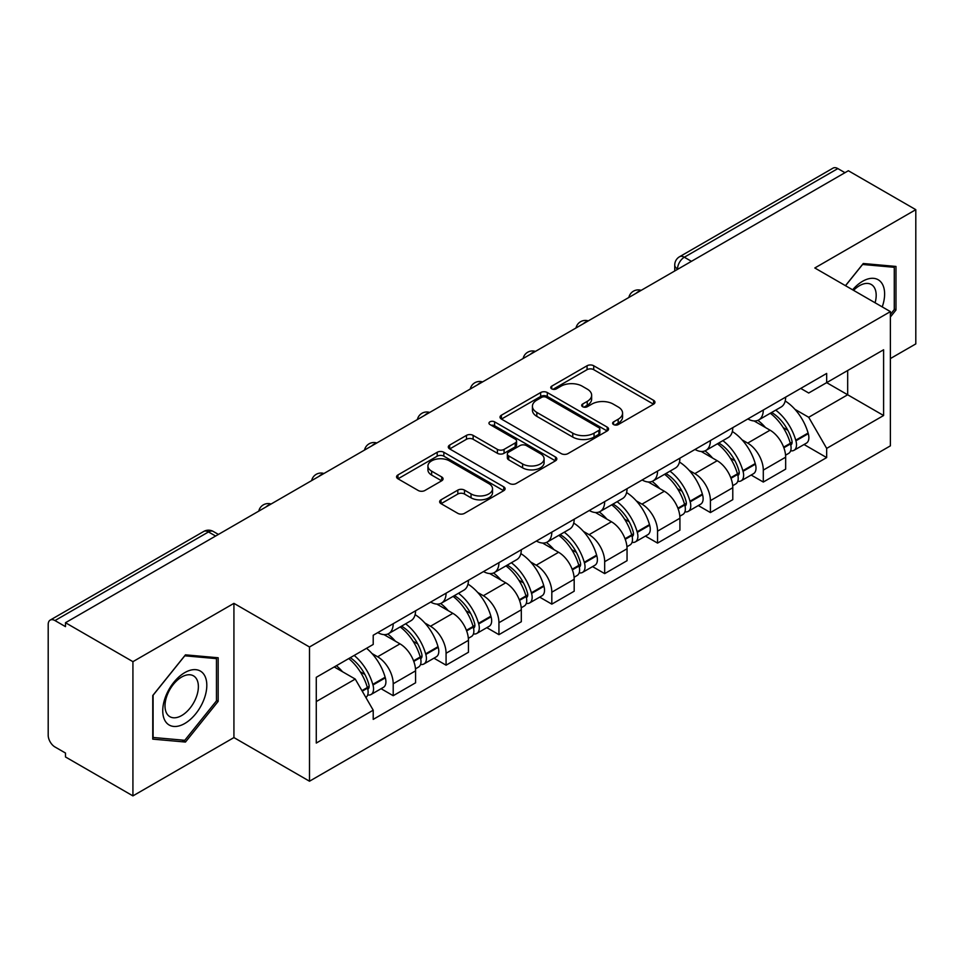 <?xml version="1.0" encoding="UTF-8"?>
<svg xmlns="http://www.w3.org/2000/svg" width="964" height="964" viewBox="0 0 964 964"><rect width="100%" height="100%" fill="white"/><g stroke="black" fill="none" stroke-linecap="round" stroke-linejoin="round"><path stroke-width="1.45" d="M613.586 424.57A3.29 1.904 0 0 0 618.249 424.57L653.592 404.169A4.7 2.711 0 0 0 654.966 402.241A4.7 2.711 0 0 0 653.592 400.325L593.716 365.754A4.7 2.711 0 0 0 587.064 365.754L551.721 386.154A3.29 1.904 0 0 0 550.757 387.504A3.29 1.904 0 0 0 551.721 388.853A3.29 1.904 0 0 0 556.373 388.853L560.952 386.203A15.05 8.688 0 0 1 582.232 386.203L587.233 389.094A15.05 8.688 0 0 1 591.643 395.24A15.05 8.688 0 0 1 587.233 401.386L582.654 404.024A3.29 1.904 0 0 0 581.69 405.362A3.29 1.904 0 0 0 582.654 406.712A3.29 1.904 0 0 0 587.305 406.712L591.884 404.073A15.05 8.688 0 0 1 613.176 404.073L618.165 406.953A15.05 8.688 0 0 1 622.575 413.098A15.05 8.688 0 0 1 618.165 419.244L613.586 421.883A3.29 1.904 0 0 0 612.622 423.232A3.29 1.904 0 0 0 613.586 424.57L613.586 421.883M441.018 499.81A4.7 2.711 0 0 0 439.644 501.726A4.7 2.711 0 0 0 441.018 503.654L457.828 513.354A4.7 2.711 0 0 0 464.479 513.354L503.726 490.688A4.7 2.711 0 0 0 505.112 488.772A4.7 2.711 0 0 0 503.726 486.844L443.85 452.273A4.7 2.711 0 0 0 437.198 452.273L397.939 474.939A4.7 2.711 0 0 0 396.566 476.855A4.7 2.711 0 0 0 397.939 478.783L418.231 490.495A4.7 2.711 0 0 0 424.895 490.495L441.693 480.795A4.7 2.711 0 0 0 443.066 478.879A4.7 2.711 0 0 0 441.693 476.951L431.631 471.143A12.58 7.266 0 0 1 427.944 466.01A12.58 7.266 0 0 1 435.704 459.298A12.58 7.266 0 0 1 449.429 460.876L488.844 483.627A12.58 7.266 0 0 1 492.532 488.772A12.58 7.266 0 0 1 484.759 495.484A12.58 7.266 0 0 1 471.047 493.905L464.479 490.11A4.7 2.711 0 0 0 457.828 490.11L441.018 499.81L441.018 503.654M309.492 646.989L233.927 603.356L132.924 661.666L65.48 622.72L848.356 170.736L915.8 209.67L814.809 267.98L890.387 311.613L309.492 646.989L309.492 781.214L890.387 445.85L890.387 311.613M561.277 453.622A4.7 2.711 0 0 0 567.929 453.622L607.187 430.956A4.7 2.711 0 0 0 608.561 429.04A4.7 2.711 0 0 0 607.187 427.112L547.311 392.541A4.7 2.711 0 0 0 540.659 392.541L501.401 415.207A4.7 2.711 0 0 0 500.027 417.135A4.7 2.711 0 0 0 501.401 419.051L561.277 453.622M491.242 425.281A3.29 1.904 0 0 1 494.58 425.751L494.58 421.834L555.457 456.984A4.7 2.711 0 0 1 556.843 458.9A4.7 2.711 0 0 1 555.457 460.828L516.21 483.482A4.7 2.711 0 0 1 509.546 483.482L449.67 448.911L449.67 445.079A4.7 2.711 0 0 0 448.296 446.995A4.7 2.711 0 0 0 449.67 448.911M449.67 445.079L466.468 435.379A4.7 2.711 0 0 1 473.131 435.379L497.412 449.393A4.7 2.711 0 0 0 504.064 449.393L515.21 442.958A4.7 2.711 0 0 0 516.584 441.042A4.7 2.711 0 0 0 515.21 439.126L489.929 424.522A3.29 1.904 0 0 1 488.965 423.184A3.29 1.904 0 0 1 490.989 421.425A3.29 1.904 0 0 1 494.58 421.834M132.924 661.666L132.924 795.89L65.48 756.957L65.48 753.041L54.984 746.98M890.387 358.572L915.8 343.907L915.8 209.67M132.924 795.89L233.927 737.581L309.492 781.214M215.623 536.044L208.501 531.935L54.972 620.575A9.58 5.531 -120 0 0 50.188 620.093A9.58 5.531 -120 0 0 48.2 624.491L48.2 735.231A9.58 5.531 -120 0 0 54.972 746.98M65.48 622.72L65.48 626.636L54.984 620.575M691.441 261.328L684.332 257.219A9.58 5.531 60 0 0 679.536 256.749L833.065 168.11A9.58 5.531 60 0 1 837.849 168.58L684.332 257.219A9.58 5.531 120 0 0 677.547 268.956L677.547 269.354M844.97 172.689L837.849 168.58M763.295 410.037A22.052 12.725 60 0 1 758.728 419.93L781.093 407.025A22.052 12.725 -120 0 0 785.66 397.12M742.063 439.849L747.703 443.103A22.052 12.725 60 0 1 763.295 470.107L785.66 457.189A22.052 12.725 -120 0 0 770.067 430.185L754.065 420.943M785.66 457.189L785.66 469.131L763.295 482.048L751.161 475.035M758.728 419.93A22.052 12.725 60 0 1 747.871 418.942M763.295 470.107L763.295 482.048M710.42 440.56A22.052 12.725 60 0 1 705.853 450.453L728.23 437.548A22.052 12.725 -120 0 0 732.785 427.642M698.298 505.558L710.42 512.571L732.785 499.653L732.785 487.712A22.052 12.725 -120 0 0 717.204 460.72L701.19 451.465M705.853 450.453A22.052 12.725 60 0 1 695.008 449.465M689.188 470.372L694.827 473.625A22.052 12.725 60 0 1 710.42 500.629L710.42 512.571M657.556 471.083A22.052 12.725 60 0 1 652.99 480.976L675.354 468.07A22.052 12.725 -120 0 0 679.921 458.165M645.422 536.092L657.556 543.094L679.921 530.176L679.921 518.234A22.052 12.725 -120 0 0 664.329 491.242L648.326 482M652.99 480.976A22.052 12.725 60 0 1 642.132 479.988M636.324 500.894L641.964 504.148A22.052 12.725 60 0 1 657.556 531.152L657.556 543.094M604.681 501.605A22.052 12.725 60 0 1 600.114 511.51L622.491 498.593A22.052 12.725 -120 0 0 627.046 488.7M592.559 566.615L604.681 573.616L627.046 560.699L627.046 548.769A22.052 12.725 -120 0 0 611.465 521.765L595.451 512.523M600.114 511.51A22.052 12.725 60 0 1 589.269 510.51M583.449 531.417L589.088 534.671A22.052 12.725 60 0 1 604.681 561.675L604.681 573.616M551.818 532.128A22.052 12.725 60 0 1 547.251 542.033L569.616 529.116A22.052 12.725 -120 0 0 574.183 519.222M539.683 597.138L551.818 604.139L574.183 591.221L574.183 579.292A22.052 12.725 -120 0 0 558.59 552.288L542.587 543.045M547.251 542.033A22.052 12.725 60 0 1 536.394 541.033M530.586 561.94L536.225 565.205A22.052 12.725 60 0 1 551.818 592.197L551.818 604.139M498.942 562.651A22.052 12.725 60 0 1 494.375 572.556L516.752 559.638A22.052 12.725 -120 0 0 521.307 549.745M486.82 627.66L498.942 634.661L521.307 621.744L521.307 609.814A22.052 12.725 -120 0 0 505.726 582.81L489.712 573.568M494.375 572.556A22.052 12.725 60 0 1 483.53 571.556M477.71 592.462L483.35 595.728A22.052 12.725 60 0 1 498.942 622.72L498.942 634.661M446.079 593.185A22.052 12.725 60 0 1 441.512 603.078L463.877 590.161A22.052 12.725 -120 0 0 468.444 580.268M433.945 658.183L446.079 665.184L468.444 652.266L468.444 640.337A22.052 12.725 -120 0 0 452.851 613.333L436.849 604.091M441.512 603.078A22.052 12.725 60 0 1 430.655 602.078M424.847 622.997L430.486 626.251A22.052 12.725 60 0 1 446.079 653.255L446.079 665.184M393.204 623.708A22.052 12.725 60 0 1 388.637 633.601L411.013 620.683A22.052 12.725 -120 0 0 415.568 610.79M415.58 670.86A22.052 12.725 -120 0 0 399.988 643.856L383.973 634.613M415.568 682.801L415.568 670.86L393.204 683.777L393.204 695.707L415.58 682.801M388.637 633.601A22.052 12.725 60 0 1 377.792 632.601M381.081 688.706L393.204 695.707M399.988 643.856L377.623 656.773A22.052 12.725 60 0 1 393.204 683.777M371.971 653.52L377.611 656.773M800.747 388.42L808.7 393.011L883.602 349.775L847.681 370.513L847.681 394.77L808.7 417.279L794.926 409.326M316.276 701.575L355.246 679.078L373.213 710.191L316.276 743.063L316.276 677.318L373.213 644.446L373.213 635.252L826.666 373.442L826.666 382.648L883.602 415.52L826.666 448.393L808.7 417.279M883.602 349.775L883.602 415.52M373.213 710.191L373.213 719.385L826.666 457.587L826.666 448.393M890.387 316.999L895.978 310.034L895.978 266.438L863.274 263.509L845.452 285.681M233.927 603.356L233.927 737.581M152.758 739.135L185.462 742.051L218.165 701.37L218.165 657.761L185.462 654.845L152.758 695.526L152.758 739.135M355.246 679.078L334.231 666.943M804.036 444.512L826.666 457.587M894.279 309.058L895.978 310.034M182.003 740.063L185.462 742.051M216.466 700.394L218.165 701.37M614.912 425.04L618.165 423.16A15.05 8.688 0 0 0 622.575 417.014L622.575 413.098M591.643 395.24L591.643 399.144A15.05 8.688 0 0 1 587.233 405.29L583.967 407.169M653.532 404.205L593.716 369.67A4.7 2.711 0 0 0 587.064 369.67L553.035 389.311M607.127 430.992L547.311 396.457A4.7 2.711 0 0 0 540.659 396.457L501.461 419.087M598.873 430.378A3.29 1.904 0 0 0 599.837 429.04A3.29 1.904 0 0 0 598.873 427.691L546.311 397.349A3.29 1.904 0 0 0 541.648 397.349L536.827 400.132A15.05 8.688 0 0 0 532.417 406.278A15.05 8.688 0 0 0 536.827 412.423L572.761 433.161A15.05 8.688 0 0 0 594.053 433.161L598.873 430.378L598.873 434.294A3.29 1.904 0 0 0 599.837 432.957L599.837 429.04M532.417 406.278L532.417 410.194A15.05 8.688 0 0 0 536.827 416.34L536.827 412.423M598.873 434.294L594.053 437.078A15.05 8.688 0 0 1 572.761 437.078L536.827 416.34M449.73 448.947L466.468 439.283L466.468 435.379M516.584 441.042L516.584 444.958A4.7 2.711 0 0 1 515.21 446.874L504.064 453.309A4.7 2.711 0 0 1 497.412 453.309L473.131 439.283A4.7 2.711 0 0 0 466.468 439.283M494.58 425.751L555.397 460.864M522.609 463.949A12.58 7.266 0 0 0 536.321 465.516A12.58 7.266 0 0 0 544.094 458.804A12.58 7.266 0 0 0 540.406 453.67L526.513 445.645A4.7 2.711 0 0 0 519.861 445.645L508.715 452.08A4.7 2.711 0 0 0 507.341 454.008A4.7 2.711 0 0 0 508.715 455.924L522.609 463.949L522.609 467.853A12.58 7.266 0 0 0 536.321 469.432A12.58 7.266 0 0 0 544.094 462.72L544.094 458.804M507.341 454.008L507.341 457.924A4.7 2.711 0 0 0 508.715 459.84L508.715 455.924M522.609 467.853L508.715 459.84M492.532 488.772L492.532 492.676A12.58 7.266 0 0 1 484.759 499.388A12.58 7.266 0 0 1 471.047 497.822L464.479 494.026A4.7 2.711 0 0 0 457.828 494.026L441.09 503.69M427.944 466.01L427.944 469.926A12.58 7.266 0 0 0 431.631 475.059L431.631 471.143M441.633 480.831L431.631 475.059M503.666 490.724L443.85 456.189A4.7 2.711 0 0 0 437.198 456.189L398.012 478.819M771.61 412.496A30.197 17.436 60 0 1 771.766 412.58A30.197 17.436 60 0 1 791.637 439.68L791.806 440.307A5.868 3.386 60 0 1 790.878 444.91A5.868 3.386 60 0 1 790.745 444.982M770.296 413.255A36.427 21.027 60 0 1 790.311 443.307L790.492 443.934A12.098 6.989 60 0 1 788.576 453.442L785.564 455.177M790.649 450.766A12.098 6.989 -120 0 0 793.999 450.309A12.098 6.989 -120 0 0 795.915 440.801L795.734 440.174A36.427 21.027 -120 0 0 775.719 410.122M785.202 400.988A36.427 21.027 60 0 1 808.097 433.041L808.278 433.667A12.098 6.989 60 0 1 806.374 443.163L793.999 450.309M757.873 420.352A36.427 21.027 60 0 1 765.476 427.534M783.19 427.582L787.829 430.269M882.229 306.913A31.149 17.991 120 0 0 881.674 282.994A31.149 17.991 120 0 0 852.61 289.815M875.095 302.792A23.582 13.617 120 0 0 873.95 286.971A23.582 13.617 120 0 0 871.299 284.513A23.582 13.617 120 0 0 853.574 290.369M845.524 285.718L862.587 264.473L894.279 267.305L894.279 309.552L890.387 314.409M892.182 266.088L894.279 267.305M203.862 674.318A31.149 17.991 120 0 0 173.761 682.391A31.149 17.991 120 0 0 165.7 721.795A31.149 17.991 120 0 0 195.788 713.721A31.149 17.991 120 0 0 203.862 674.318M196.138 678.307A23.582 13.617 120 0 0 193.487 675.848A23.582 13.617 120 0 0 171.532 686.862A23.582 13.617 120 0 0 167.242 714.24A23.582 13.617 120 0 0 169.893 716.698A23.582 13.617 120 0 0 191.848 705.696A23.582 13.617 120 0 0 196.138 678.307M184.775 740.304L153.095 737.472L153.095 695.225L184.775 655.809L216.466 658.641L216.466 700.888L184.775 740.304M214.37 657.424L216.466 658.641M718.746 443.018A30.197 17.436 60 0 1 718.891 443.103A30.197 17.436 60 0 1 738.761 470.203L738.942 470.83A5.868 3.386 60 0 1 738.014 475.433A5.868 3.386 60 0 1 737.882 475.505M717.421 443.777A36.427 21.027 60 0 1 737.436 473.83L737.617 474.457A12.098 6.989 60 0 1 735.701 483.964L732.7 485.699M737.773 481.289A12.098 6.989 -120 0 0 741.123 480.831A12.098 6.989 -120 0 0 743.039 471.324L742.858 470.709A36.427 21.027 -120 0 0 722.843 440.644M732.339 431.523A36.427 21.027 60 0 1 755.234 463.564L755.414 464.19A12.098 6.989 60 0 1 753.499 473.686L741.123 480.831M704.997 450.875A36.427 21.027 60 0 1 712.601 458.057M730.314 458.117L734.966 460.792M665.871 473.541A30.197 17.436 60 0 1 666.028 473.625A30.197 17.436 60 0 1 685.898 500.726L686.067 501.352A5.868 3.386 60 0 1 685.139 505.955A5.868 3.386 60 0 1 685.006 506.028M664.558 474.3A36.427 21.027 60 0 1 684.573 504.353L684.753 504.979A12.098 6.989 60 0 1 682.837 514.487L679.825 516.222M684.91 511.812A12.098 6.989 -120 0 0 688.26 511.354A12.098 6.989 -120 0 0 690.176 501.858L689.995 501.232A36.427 21.027 -120 0 0 669.98 471.167M679.463 462.045A36.427 21.027 60 0 1 702.358 494.086L702.539 494.713A12.098 6.989 60 0 1 700.635 504.208L688.26 511.354M652.134 481.41A36.427 21.027 60 0 1 659.738 488.579M677.451 488.64L682.09 491.315M613.008 504.064A30.197 17.436 60 0 1 613.152 504.148A30.197 17.436 60 0 1 633.023 531.248L633.203 531.875A5.868 3.386 60 0 1 632.276 536.478A5.868 3.386 60 0 1 632.143 536.55M611.682 504.823A36.427 21.027 60 0 1 631.697 534.887L631.878 535.502A12.098 6.989 60 0 1 629.962 545.009L626.962 546.745M632.035 542.334A12.098 6.989 -120 0 0 635.384 541.876A12.098 6.989 -120 0 0 637.3 532.381L637.12 531.754A36.427 21.027 -120 0 0 617.105 501.702M626.6 492.568A36.427 21.027 60 0 1 649.495 524.609L649.676 525.235A12.098 6.989 60 0 1 647.76 534.743L635.384 541.876M599.259 511.932A36.427 21.027 60 0 1 606.862 519.114M624.576 519.162L629.227 521.837M560.132 534.586A30.197 17.436 60 0 1 560.289 534.671A30.197 17.436 60 0 1 580.159 561.771L580.328 562.398A5.868 3.386 60 0 1 579.4 567.013A5.868 3.386 60 0 1 579.268 567.073M558.819 535.345A36.427 21.027 60 0 1 578.834 565.41L579.015 566.037A12.098 6.989 60 0 1 577.099 575.532L574.086 577.267M579.171 572.857A12.098 6.989 -120 0 0 582.521 572.399A12.098 6.989 -120 0 0 584.437 562.904L584.256 562.277A36.427 21.027 -120 0 0 564.241 532.224M573.725 523.091A36.427 21.027 60 0 1 596.62 555.131L596.8 555.758A12.098 6.989 60 0 1 594.896 565.266L582.521 572.399M546.395 542.455A36.427 21.027 60 0 1 553.999 549.637M571.712 549.685L576.352 552.36M507.269 565.109A30.197 17.436 60 0 1 507.413 565.205A30.197 17.436 60 0 1 527.284 592.294L527.465 592.92A5.868 3.386 60 0 1 526.537 597.535A5.868 3.386 60 0 1 526.404 597.596M505.943 565.88A36.427 21.027 60 0 1 525.958 595.933L526.139 596.559A12.098 6.989 60 0 1 524.223 606.055L521.223 607.79M526.296 603.38A12.098 6.989 -120 0 0 529.646 602.922A12.098 6.989 -120 0 0 531.562 593.426L531.381 592.8A36.427 21.027 -120 0 0 511.366 562.747M520.861 553.613A36.427 21.027 60 0 1 543.756 585.654L543.937 586.281A12.098 6.989 60 0 1 542.021 595.788L529.646 602.922M493.52 572.978A36.427 21.027 60 0 1 501.123 580.159M518.837 580.207L523.488 582.883M454.393 595.632A30.197 17.436 60 0 1 454.55 595.728A30.197 17.436 60 0 1 474.421 622.816L474.589 623.443A5.868 3.386 60 0 1 473.661 628.058A5.868 3.386 60 0 1 473.529 628.13M453.08 596.403A36.427 21.027 60 0 1 473.095 626.455L473.276 627.082A12.098 6.989 60 0 1 471.36 636.577L468.347 638.325M473.432 633.902A12.098 6.989 -120 0 0 476.782 633.456A12.098 6.989 -120 0 0 478.698 623.949L478.518 623.322A36.427 21.027 -120 0 0 458.503 593.27M467.986 584.136A36.427 21.027 60 0 1 490.881 616.177L491.062 616.803A12.098 6.989 60 0 1 489.158 626.311L476.782 633.456M440.656 603.5A36.427 21.027 60 0 1 448.26 610.682M465.974 610.73L470.613 613.417M401.53 626.166A30.197 17.436 60 0 1 401.675 626.251A30.197 17.436 60 0 1 421.545 653.339L421.726 653.966A5.868 3.386 60 0 1 420.798 658.581A5.868 3.386 60 0 1 420.666 658.653M400.205 626.925A36.427 21.027 60 0 1 420.22 656.978L420.4 657.605A12.098 6.989 60 0 1 418.484 667.1L415.484 668.847M420.557 664.425A12.098 6.989 -120 0 0 423.907 663.979A12.098 6.989 -120 0 0 425.823 654.472L425.642 653.845A36.427 21.027 -120 0 0 405.627 623.792M415.123 614.658A36.427 21.027 60 0 1 438.018 646.699L438.198 647.326A12.098 6.989 60 0 1 436.282 656.833L423.907 663.979M387.781 634.023A36.427 21.027 60 0 1 395.385 641.205M413.098 641.253L417.749 643.94M350.281 657.677A30.197 17.436 60 0 1 368.682 683.862L368.851 684.488A5.868 3.386 60 0 1 367.923 689.103A5.868 3.386 60 0 1 367.79 689.176M348.751 658.569A36.427 21.027 60 0 1 367.356 687.501L367.537 688.127A12.098 6.989 60 0 1 365.874 697.478M367.694 694.948A12.098 6.989 -120 0 0 371.044 694.502A12.098 6.989 -120 0 0 372.96 684.994L372.779 684.368A36.427 21.027 -120 0 0 354.174 655.436M366.549 648.29A36.427 21.027 60 0 1 385.142 677.234L385.323 677.861A12.098 6.989 60 0 1 383.419 687.356L371.044 694.502M336.388 665.702A36.427 21.027 60 0 1 342.521 671.727M360.235 671.775L364.874 674.463M677.885 269.161L677.547 268.956A9.58 5.531 0 0 1 674.74 265.052L674.74 270.968M446.079 653.255L468.444 640.337M498.942 622.72L521.307 609.814M551.818 592.197L574.183 579.292M604.681 561.675L627.046 548.769M657.556 531.152L679.921 518.234M710.42 500.629L732.785 487.712M430.486 626.251L452.851 613.333M483.35 595.728L505.726 582.81M536.225 565.205L558.59 552.288M589.088 534.671L611.465 521.765M641.964 504.148L664.329 491.242M694.827 473.625L717.204 460.72M747.703 443.103L770.067 430.185M640.349 290.827A9.58 5.531 120 0 0 636.12 293.273M587.486 321.349A9.58 5.531 120 0 0 583.244 323.796M534.61 351.872A9.58 5.531 120 0 0 530.381 354.318M481.747 382.395A9.58 5.531 120 0 0 477.505 384.841M428.872 412.917A9.58 5.531 120 0 0 424.642 415.363M376.008 443.452A9.58 5.531 120 0 0 371.767 445.886M323.133 473.975A9.58 5.531 120 0 0 318.903 476.409M270.269 504.497A9.58 5.531 120 0 0 266.028 506.944M218.43 534.43L213.297 531.465A9.58 5.531 120 0 0 208.501 531.935A9.58 5.531 60 0 0 203.705 531.465L50.188 620.093M618.165 423.16L618.165 419.244M582.654 406.712L582.654 404.024M587.233 405.29L587.233 401.386M551.721 388.853L551.721 386.154M587.064 369.67L587.064 365.754M593.716 369.67L593.716 365.754M653.592 404.169L653.592 400.325M501.401 419.051L501.401 415.207M540.659 396.457L540.659 392.541M547.311 396.457L547.311 392.541M607.187 430.956L607.187 427.112M572.761 437.078L572.761 433.161M594.053 437.078L594.053 433.161M473.131 439.283L473.131 435.379M497.412 453.309L497.412 449.393M504.064 453.309L504.064 449.393M515.21 446.874L515.21 442.958M555.457 460.828L555.457 456.984M457.828 494.026L457.828 490.11M464.479 494.026L464.479 490.11M471.047 497.822L471.047 493.905M441.693 480.795L441.693 476.951M397.939 478.783L397.939 474.939M437.198 456.189L437.198 452.273M443.85 456.189L443.85 452.273M503.726 490.688L503.726 486.844M783.865 447.766L790.492 443.934M795.915 440.801L808.278 433.667M795.734 440.174L808.097 433.041M790.299 443.259L792.095 442.223M783.636 447.163L790.311 443.307M730.989 478.289L737.617 474.457M743.039 471.324L755.414 464.19M742.858 470.709L755.234 463.564M737.424 473.794L739.231 472.746M730.772 477.686L737.436 473.83M678.126 508.811L684.753 504.979M690.176 501.858L702.539 494.713M689.995 501.232L702.358 494.086M684.561 504.317L686.356 503.268M677.897 508.209L684.573 504.353M625.25 539.334L631.878 535.502M637.3 532.381L649.676 525.235M637.12 531.754L649.495 524.609M631.685 534.839L633.493 533.791M625.034 538.731L631.697 534.887M572.387 569.857L579.015 566.037M584.437 562.904L596.8 555.758M584.256 562.277L596.62 555.131M572.158 569.254L580.617 564.326M519.512 600.379L526.139 596.559M531.562 593.426L543.937 586.281M531.381 592.8L543.756 585.654M525.946 595.885L527.754 594.848M519.295 599.777L525.958 595.933M466.648 630.902L473.276 627.082M478.698 623.949L491.062 616.803M478.518 623.322L490.881 616.177M473.083 626.407L474.878 625.371M466.419 630.299L473.095 626.455M413.773 661.424L420.4 657.605M425.823 654.472L438.198 647.326M425.642 653.845L438.018 646.699M420.208 656.93L422.015 655.894M413.556 660.834L420.22 656.978M362.235 691.188L367.537 688.127M372.96 684.994L385.323 677.861M372.779 684.368L385.142 677.234M367.344 687.452L369.14 686.416M361.922 690.634L367.356 687.501M641.168 290.357A9.58 9.58 0 0 0 628.865 297.454M588.293 320.879A9.58 9.58 0 0 0 576.002 327.977M535.43 351.402A9.58 9.58 0 0 0 523.127 358.512M482.554 381.925A9.58 9.58 0 0 0 470.263 389.034M429.691 412.447A9.58 9.58 0 0 0 417.388 419.557M376.816 442.982A9.58 9.58 0 0 0 364.525 450.08M323.952 473.505A9.58 9.58 0 0 0 311.649 480.602M271.077 504.027A9.58 9.58 0 0 0 258.786 511.125M213.297 531.465A9.58 9.58 0 0 0 203.705 531.465M679.536 256.749A9.58 9.58 0 0 0 674.74 265.052"/></g></svg>
